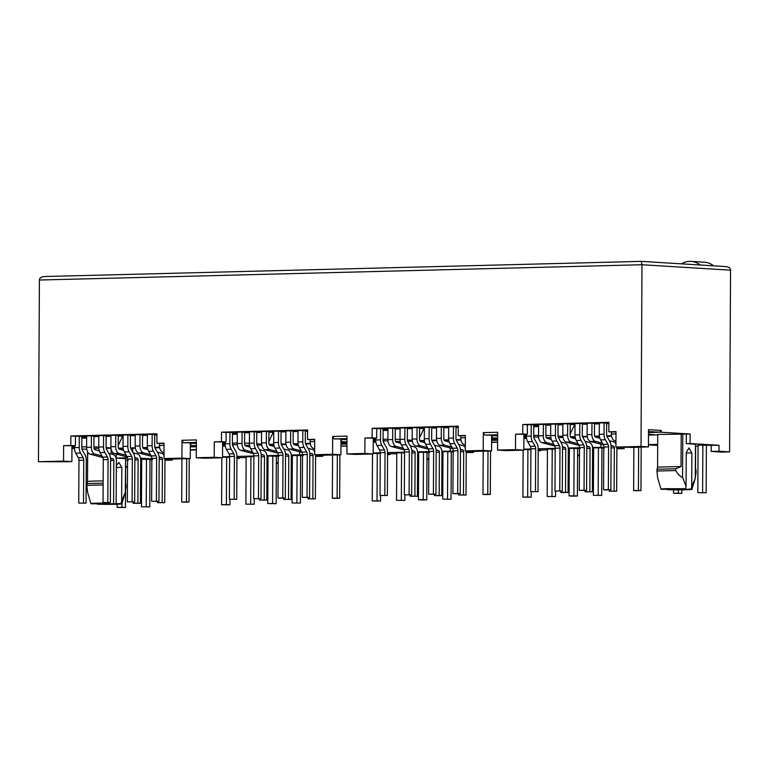 <?xml version="1.0" encoding="UTF-8"?>
<svg xmlns="http://www.w3.org/2000/svg" width="769" height="769" viewBox="0 0 769 769"><rect width="100%" height="100%" fill="white"/><g stroke="black" fill="none" stroke-linecap="round" stroke-linejoin="round"><path stroke-width="1.15" d="M87.666 452.009L87.512 481.586L86.839 485.508A20.801 0.865 0.3 0 1 94.116 485.133A20.801 0.865 0.3 0 1 103.123 485.028M86.849 483.72A20.801 0.865 0.3 0 1 94.126 483.355A20.801 0.865 0.3 0 1 103.133 483.24M108.814 503.089A15.457 0.644 -179.7 0 0 97.202 503.147A15.457 0.644 -179.7 0 0 90.925 503.637A15.457 0.644 -179.7 0 0 91.722 503.83L108.814 503.397M86.839 485.508L87.608 492.391L90.925 503.637M711.2 445.491L711.171 451.432L721.755 452.085L729.598 451.884L719.015 451.23L719.044 445.299L706.25 445.299M196.268 457.738L214.205 457.276L222.529 457.786L204.592 458.247L196.268 457.738L196.364 439.916L182.013 440.281L181.926 458.093L163.989 458.555L164.066 443.117L156.895 443.3L156.943 433.793L70.863 435.985L70.815 445.482L63.635 445.664L63.558 461.102L38.45 461.736L39.402 280.031C39.459 278.013 41.122 276.84 44.41 276.532L641.25 261.373L641.98 264.738L641.029 446.443L615.921 447.077L616.007 431.64L608.827 431.822L608.885 422.325L522.795 424.507L522.747 434.004L515.576 434.187L515.49 449.625L497.562 450.086L497.649 432.274L483.307 432.63L483.211 450.451L465.283 450.903L465.36 435.465L458.189 435.648L465.36 435.86M458.189 435.648L458.237 426.141L372.148 428.333L372.1 437.83L364.929 438.013L376.695 438.119L376.743 428.612L458.237 426.545M608.827 431.822L616.007 432.034M515.576 434.187L527.332 434.293L527.39 424.786L608.875 422.719M214.205 457.276L214.282 441.839L226.048 441.935L226.096 432.438L307.59 430.371M346.992 439.714L340.975 439.349L340.898 454.787L322.961 455.238L314.636 454.729L314.713 439.291L307.542 439.474L314.713 439.685M156.895 443.3L164.066 443.511M63.635 445.664L75.4 445.76L75.449 436.263L156.943 434.197M222.529 457.786L222.616 442.021M340.975 440.32L341.523 440.358L340.975 440.368M222.606 442.934L225.096 443.088M249.56 445.386L244.975 445.28M237.304 444.809L232.44 444.511M225.086 444.059L222.606 443.905M375.906 442.175L373.234 442.242M346.973 442.915L340.955 443.069M310.32 443.848L305.639 443.963M298.141 444.155L293.71 444.271M286.03 444.463L281.339 444.578M273.851 444.77L269.419 444.886M261.729 445.078L257.048 445.193M373.244 441.329L375.81 441.483M346.973 441.944L340.965 441.569M269.14 444.395L273.774 444.28M281.185 444.098L285.943 443.973M293.431 443.78L298.074 443.665M305.476 443.473L310.234 443.357M340.955 442.579L346.973 442.425M244.561 443.031L249.387 443.329M256.731 443.78L261.585 444.078M232.411 443.127L237.237 443.002M340.898 454.787L332.564 454.277L332.66 436.456L334.063 438.916L346.992 439.022M383.808 441.983L383.818 440.733M314.636 454.729L332.564 454.277M307.542 439.474L307.59 429.967L221.51 432.159L221.453 441.656L214.282 441.839M364.929 438.013L364.852 453.45L346.915 453.912L347.011 436.09L332.66 436.456M232.459 434.322L237.285 434.197M273.303 432.111L268.862 441.627M269.804 432.207L273.303 432.418M226.096 432.438L221.51 432.159M226.048 441.935L221.453 441.656M182.013 440.281L183.416 442.742L196.345 442.848M196.345 442.415L183.416 442.742M299.612 451.826L299.602 454.844L291.24 455.056M278.195 455.383L266.939 455.671M253.905 455.998L236.929 456.43M229.614 456.623L222.539 456.796M315.588 456.421L322.884 456.277L315.598 455.825M302.496 455.017L299.602 454.844M322.884 456.277L322.893 455.238M334.063 438.916L346.992 438.59M38.45 461.736L65.192 461.784L71.882 461.611L63.558 461.102M71.969 445.847L71.882 461.611M75.4 445.76L70.815 445.482M75.449 436.263L70.863 435.985M163.989 458.555L172.314 459.064L190.251 458.612L181.926 458.093M190.251 458.612L190.328 443.175L196.345 443.54M222.597 445.155L225.163 445.309M233.17 444.559L233.17 445.799M400.197 441.56L395.622 441.454M387.951 440.983L383.087 440.685M375.733 440.233L373.244 440.079M346.915 453.912L355.24 454.421L373.176 453.97L364.852 453.45M373.263 438.205L373.176 453.97M376.695 438.119L372.1 437.83M376.743 428.612L372.148 428.333M465.283 450.903L473.608 451.413L491.545 450.961L483.211 450.451M483.307 432.63L484.701 435.1L497.639 435.196M491.545 450.961L491.622 435.523L497.63 435.888M523.891 437.503L526.457 437.657M534.032 438.128L534.465 436.907M497.639 434.764L484.701 435.1M550.844 437.734L546.269 437.638M538.598 437.157L533.734 436.859M526.381 436.408L523.891 436.254M497.562 450.086L505.887 450.596L523.824 450.144L515.49 449.625M523.9 434.379L523.824 450.144M527.332 434.293L522.747 434.004M527.39 424.786L522.795 424.507M615.921 447.077L630.945 447.337M648.527 431.582L661.225 432.236L661.234 430.457L648.536 429.679L648.44 446.895L630.945 447.423M648.44 446.895L641.029 446.443M71.959 446.76L74.449 446.904M74.449 447.097L71.959 446.943M71.959 447.202L74.449 447.135M71.959 448.356L74.468 448.51M81.908 448.971L86.743 449.259M98.797 448.317L94.049 448.423M110.996 448.327L106.18 448.289M135.382 448.289L130.634 448.221M123.175 448.414L118.647 448.529M225.259 446.001L222.587 446.068M196.326 446.741L190.308 446.895M159.673 447.673L154.992 447.789M147.504 447.981L143.063 448.087M190.328 444.146L190.875 444.184L190.328 444.194M190.318 445.395L196.335 445.76M118.493 448.221L123.136 448.106M130.538 447.914L135.296 447.798M142.784 447.606L147.427 447.491M154.829 447.298L159.596 447.183M190.318 446.404L196.326 446.251M93.914 446.856L98.74 447.154M106.084 447.606L110.938 447.904M81.774 446.952L86.589 446.827M86.637 438.022L81.812 438.147M119.166 436.033L122.656 436.244L118.215 445.453M220.616 457.834L221.847 457.911M87.512 481.586A19.023 0.788 0.3 0 1 103.152 480.942M111.101 454.018L111.13 449.115M112.726 452.489L112.716 454.45M190.299 449.769L196.316 449.615M196.306 449.894L190.299 450.048M491.583 442.396L497.601 442.242M340.936 446.222L346.954 446.068M266.978 463.38L268.006 463.447M276.321 463.39L278.157 463.342M278.157 462.707L276.321 462.592M268.016 462.688L266.978 462.707M661.234 430.457L659.792 432.274M523.9 435.283L526.381 435.437M611.615 436.196L606.924 436.311M599.436 436.504L595.004 436.619M587.314 436.811L582.633 436.927M575.145 437.119L570.713 437.234M563.023 437.426L558.342 437.551M657.735 434.841L648.507 435.071M695.455 444.174L695.282 478.183L696.156 471.81L695.532 467.408L695.657 444.251L686.284 443.617L690.11 443.521L690.158 434.014L657.745 434.456L657.572 467.119L656.909 471.032L675.73 470.551L675.74 468.773L681.026 466.523L657.572 467.119M690.158 434.014L661.225 432.236M648.517 432.562L657.88 432.322L648.517 431.745M648.507 434.764L653.823 434.629L648.507 434.302M570.425 436.754L575.068 436.629M582.479 436.446L587.237 436.321M594.725 436.129L599.368 436.013M606.77 435.831L611.528 435.706M562.879 436.427L558.015 436.129M550.671 435.677L545.855 435.379M533.705 435.475L538.531 435.35M574.597 424.469L571.098 424.555M574.597 424.767L570.146 433.976M538.579 426.545L533.753 426.67M656.909 471.032L657.668 477.914L660.975 489.132M681.026 466.523L681.199 433.86M691.898 489.286L695.368 477.934L691.706 486.71L691.879 452.874L688.937 447.942L686.236 452.518L686.063 486.364L682.574 477.395C680.334 476.665 678.056 474.386 675.73 470.551M682.574 477.395L682.805 433.899M667.261 488.671C661.676 488.834 659.85 489.065 661.782 489.363L685.448 488.757L667.261 488.671M660.965 489.161L661.782 489.363M686.063 486.364L685.448 488.757M691.706 486.71L691.091 489.103L667.425 489.709L667.309 489.219M667.425 489.709C678.652 490.141 696.474 489.69 691.091 489.103L691.908 489.324M675.74 468.773L656.918 469.253M526.554 438.359L523.881 438.426M497.62 439.089L491.602 439.243M460.967 440.022L456.286 440.137M448.788 440.329L444.357 440.445M436.677 440.637L431.986 440.752M424.498 440.945L420.066 441.06M412.376 441.252L407.695 441.368M491.593 440.339L497.61 440.185M491.583 442.213L497.601 442.06M420.451 428.381L423.95 428.593L419.509 437.801M419.787 440.579L424.421 440.454M431.832 440.272L436.59 440.147M444.078 439.955L448.721 439.839M456.123 439.657L460.881 439.532M491.602 438.753L497.62 438.599M497.62 438.119L491.612 437.744M491.612 436.542L492.17 436.532L491.612 436.494M383.106 430.496L387.932 430.371M373.253 439.109L375.733 439.262M395.208 439.205L400.024 439.503M407.368 439.955L412.232 440.252M383.058 439.301L387.884 439.176M340.946 444.165L346.963 444.011M340.936 446.039L346.954 445.885M229.604 457.315L222.529 457.171M246.138 457.565L236.554 457.68M253.905 456.699L246.147 456.661M268.045 456.748L267.006 456.776M266.978 456.036L268.045 456.104M268.045 456.007L267.795 503.589L276.109 503.685L276.359 456.18L266.958 456.036M292.335 456.392L291.297 456.421M300.4 503.07L292.095 502.974L300.4 503.07L300.65 455.565L292.345 455.488M97.24 503.695L97.365 504.185A15.457 0.644 -179.7 0 0 113.341 504.32A15.457 0.644 -179.7 0 0 121.829 503.791L125.309 492.41L125.597 458.728L125.472 481.884L126.097 486.277L125.222 492.65L121.646 501.186L121.819 467.341L118.878 462.419L116.34 465.476M121.829 503.791A15.457 0.644 -179.7 0 0 121.031 503.58L121.646 501.186M121.031 503.58L116.138 503.705M110.496 458.17L112.956 458.824A1.663 0.99 88.5 0 1 113.822 460.525L113.591 503.772L97.365 504.185M729.598 451.884L730.55 270.179C730.521 268.15 728.858 266.949 725.58 266.555L641.25 261.373M641.288 261.373L44.41 276.532M127.51 466.533L125.674 466.418M125.674 467.1L127.51 467.168M87.531 458.814L87.56 451.816M125.395 458.651L116.225 458.084L127.423 457.805M116.244 454.046L116.225 458.084M132.749 452.105L132.768 448.164M164.951 460.247L172.246 460.102L164.951 459.651M151.849 458.843L140.477 458.141M172.246 460.102L172.246 459.064M149.753 506.896L141.448 506.8L149.753 506.896L150.003 459.391L141.698 459.314M141.688 460.218L140.66 460.237M657.687 445.453L648.45 444.886M648.45 444.578L657.687 444.338M686.284 443.617L686.332 434.11M719.044 445.299L690.11 443.521M706.144 492.766L697.829 492.669L706.144 492.766L706.394 445.261L698.079 445.184M698.079 446.087L695.647 446.155M711.171 451.432L719.015 451.23M523.131 450.269L521.911 450.192M603.78 447.366L592.524 447.404M579.49 447.741L568.233 448.019M555.199 448.356L538.223 448.788M530.898 448.971L523.824 449.154M600.887 447.193L600.906 444.184M616.882 448.769L624.178 448.625L616.882 448.173M624.178 448.625L624.188 447.587M601.694 495.419L593.38 495.323L601.694 495.419L601.944 447.914L601.31 447.856M601.31 447.875L593.63 447.837M593.63 448.74L592.591 448.769M569.339 448.365L569.089 495.938L572.617 496.159L577.404 496.034L577.644 448.529L568.253 448.385M568.272 448.394L569.339 448.452M555.189 449.048L547.432 449.009M547.432 449.913L537.848 450.038M530.898 449.673L523.824 449.519M569.3 455.037L568.272 455.065M569.329 449.096L568.301 449.125M568.262 455.738L569.3 455.796M577.615 455.748L579.451 455.7M579.451 455.056L577.615 454.95M372.494 454.085L371.264 454.018M453.133 451.192L441.887 451.23M428.842 451.557L417.586 451.845M404.552 452.182L387.576 452.605M380.251 452.797L373.176 452.97M450.24 451.019L450.259 448M466.235 452.595L473.531 452.451L466.245 451.999M473.531 452.451L473.541 451.413M451.047 499.244L442.742 499.148L451.047 499.244L451.297 451.739L441.896 451.595M441.915 451.595L442.982 451.663M442.982 452.566L441.944 452.595M418.692 452.182L418.442 499.763L421.97 499.985L426.757 499.86L427.006 452.355L418.692 452.278M404.465 452.874L396.785 452.835M396.785 453.739L387.201 453.864M380.251 453.499L373.176 453.345M418.653 458.862L417.625 458.882M418.692 452.922L417.654 452.951M417.615 459.554L418.653 459.622M426.968 459.564L428.804 459.526M428.804 458.882L426.968 458.766M538.213 450.807L540.626 450.749L540.636 450.086M387.566 454.633L389.989 454.566L389.989 453.902M236.919 458.459L239.342 458.391L239.342 457.728M236.919 458.247L239.342 458.391M278.878 456.277L276.206 456.219M303.169 455.652L300.516 455.604M580.162 448.625L577.5 448.567M604.463 448.01L601.81 447.952M538.213 450.596L540.626 450.749M429.515 452.451L426.853 452.393M453.816 451.836L451.163 451.778M387.566 454.421L389.989 454.566M125.597 482.23L125.587 459.997M128.231 460.093L125.558 460.045M152.522 459.478L149.859 459.429M159.481 443.453L159.471 445.491A6.652 3.951 -91.5 0 0 162.922 452.307L164.018 452.595M189.241 458.632A5.941 3.528 -91.5 0 1 189.241 458.833L189.02 502.07L184.233 502.195L181.695 502.042L181.926 458.824M186.704 458.699L186.483 501.917L181.695 502.042M186.483 501.917L189.02 502.07M79.284 436.167L79.226 447.529A7.728 4.585 88.5 0 0 80.543 453.066L75.756 453.191A7.728 4.585 -91.5 0 1 74.439 447.645L74.449 445.789M78.736 503.099L86.061 503.128L78.736 503.099L78.967 460.323A3.566 2.115 88.5 0 0 78.361 457.766L75.756 453.191M86.647 436.129L80.13 436.292L81.822 436.398L81.764 447.683A3.451 2.047 88.5 0 0 82.35 450.153L84.955 454.729A7.844 4.652 88.5 0 1 86.291 460.362L86.061 503.128M80.543 453.066L83.139 457.642A3.566 2.115 88.5 0 1 83.744 460.198L83.523 502.974M99.326 450.913L95.145 449.807A2.374 1.413 -91.5 0 1 93.914 447.375L93.972 436.09L92.28 435.985L98.797 435.821M108.823 502.551L108.814 503.887L116.138 503.926L116.359 460.679A5.941 3.528 -91.5 0 0 113.283 454.594L108.852 453.431M113.591 503.772L116.138 503.926M91.434 435.86L91.376 447.222A6.652 3.951 88.5 0 0 94.818 454.037L101.95 455.921M94.818 454.037L90.031 454.152L102.844 457.536M90.031 454.152A6.652 3.951 -91.5 0 1 86.589 447.337L86.647 435.975M152.166 434.312L152.108 445.674A7.728 4.585 88.5 0 0 153.425 451.22L148.638 451.336A7.728 4.585 -91.5 0 1 147.321 445.799L147.388 434.437M148.638 451.336L151.243 455.911A3.566 2.115 88.5 0 1 151.849 458.468L151.628 501.244L158.943 501.282L151.628 501.244M153.425 451.22L156.02 455.796L151.243 455.911M156.405 501.119L156.626 458.353A3.566 2.115 88.5 0 0 156.02 455.796M156.943 434.35L153.012 434.447L154.704 434.552L154.646 445.828A3.451 2.047 88.5 0 0 155.232 448.308L157.837 452.883A7.844 4.652 88.5 0 1 159.173 458.507L158.943 501.282M110.938 435.514L104.421 435.677L106.122 435.783L106.064 447.068A3.451 2.047 88.5 0 0 106.651 449.538L109.246 454.114A7.844 4.652 88.5 0 1 110.582 459.737L110.361 502.513L103.036 502.474L110.361 502.513M103.036 502.474L103.257 459.708A3.566 2.115 88.5 0 0 102.652 457.151L100.047 452.576A7.728 4.585 -91.5 0 1 98.74 447.029L98.797 435.667M103.575 435.552L103.517 446.914A7.728 4.585 88.5 0 0 104.834 452.451L107.439 457.026A3.566 2.115 88.5 0 1 108.045 459.583L107.814 502.359M140.016 434.62L139.958 445.982A6.652 3.951 88.5 0 0 143.409 452.806L150.541 454.681M143.409 452.806L138.622 452.922A6.652 3.951 -91.5 0 1 135.181 446.107L135.238 434.745M159.087 456.94L161.548 457.593L159.145 457.651M138.622 452.922L151.435 456.305M157.405 501.321L157.405 502.657L162.182 502.532L162.413 459.295A1.663 0.99 88.5 0 0 161.548 457.593M157.405 502.657L164.729 502.686L164.951 459.449A5.941 3.528 -91.5 0 0 164.922 458.612M162.182 502.532L164.729 502.686M157.443 452.191L161.875 453.364A5.941 3.528 -91.5 0 1 164.008 455.306M147.917 449.682L143.736 448.577A2.374 1.413 -91.5 0 1 142.505 446.145L142.563 434.86L140.871 434.754L147.388 434.591M115.725 435.235L115.667 446.597A6.652 3.951 88.5 0 0 119.108 453.422L126.251 455.306M119.108 453.422L114.331 453.537A6.652 3.951 -91.5 0 1 110.88 446.722L110.947 435.36M134.786 457.555L137.257 458.209L134.854 458.266M114.331 453.537L127.135 456.921M133.114 501.936L133.104 503.272L137.891 503.147L138.112 459.91A1.663 0.99 88.5 0 0 137.257 458.209M133.104 503.272L140.429 503.311L140.66 460.064A5.941 3.528 -91.5 0 0 137.584 453.979L133.152 452.816M137.891 503.147L140.429 503.311M123.617 450.298L119.435 449.192A2.374 1.413 -91.5 0 1 118.205 446.76L118.263 435.475L116.571 435.369L123.088 435.206M127.875 434.927L127.817 446.289A7.728 4.585 88.5 0 0 129.125 451.836L124.347 451.951A7.728 4.585 -91.5 0 1 123.03 446.414L123.088 435.052M124.347 451.951L126.943 456.536A3.566 2.115 88.5 0 1 127.558 459.093L127.327 501.859L134.652 501.897L127.327 501.859M129.125 451.836L131.73 456.411L126.943 456.536M132.114 501.744L132.335 458.968A3.566 2.115 88.5 0 0 131.73 456.411M135.238 434.898L128.721 435.062L130.413 435.167L130.355 446.453A3.451 2.047 88.5 0 0 130.941 448.923L133.537 453.499A7.844 4.652 88.5 0 1 134.873 459.122L134.652 501.897M156.934 435.071L154.704 435.129M147.379 435.312L142.553 435.437M135.229 435.619L130.413 435.744M123.088 435.927L118.263 436.052M110.938 436.234L106.112 436.359M98.788 436.542L93.972 436.667M86.647 436.821L81.822 436.946M125.549 491.276L125.462 507.511L121.935 507.29L121.954 503.368M117.167 504.224L117.148 507.415L125.462 507.511M146.225 506.675L146.475 459.151M141.698 459.218L141.448 506.8M117.148 507.415L121.935 507.29M229.941 499.302L229.912 504.858L226.384 504.637L226.634 457.113M221.847 457.805L221.597 504.762L229.912 504.858M254.231 498.687L254.203 504.243L245.897 504.147L254.203 504.243M250.675 504.022L250.925 456.498M246.147 456.565L245.897 504.147M221.597 504.762L226.384 504.637M380.588 495.476L380.559 501.032L377.031 500.821L377.281 453.287M372.494 453.979L372.244 500.936L380.559 501.032M404.879 494.861L404.85 500.417L396.544 500.321L404.85 500.417M401.322 500.196L401.572 452.672M396.785 452.739L396.544 500.321M372.244 500.936L377.031 500.821M531.235 491.66L531.206 497.207L527.669 496.995L527.919 449.461M523.141 450.153L522.891 497.11L531.206 497.207M555.526 491.035L555.497 496.591L547.182 496.495L555.497 496.591M551.969 496.37L552.219 448.846M547.432 448.913L547.182 496.495M522.891 497.11L527.669 496.995M681.863 489.863L681.843 493.381L678.316 493.169L678.335 489.882M673.557 489.853L673.538 493.285L681.843 493.381M681.565 263.844A23.772 19.11 93.5 0 1 691.081 261.383L704.452 262.21A23.772 19.11 93.5 0 1 713.594 265.814M702.616 492.554L702.866 445.02M698.079 445.097L697.829 492.669M673.538 493.285L678.316 493.169M691.081 261.383A23.772 19.11 93.5 0 1 700.223 264.988M296.872 502.849L297.122 455.325M292.345 455.392L292.095 502.974M267.795 503.589L272.582 503.464L272.832 455.94M276.109 503.685L272.582 503.464M447.52 499.023L447.769 451.499M442.982 451.566L442.742 499.148M418.442 499.763L423.229 499.639L423.479 452.114M426.757 499.86L423.229 499.639M598.167 495.198L598.417 447.673M593.63 447.741L593.38 495.323M569.089 495.938L573.866 495.822L574.116 448.289M577.404 496.034L573.866 495.822M307.581 431.246L305.351 431.303M298.026 431.486L293.2 431.611M285.876 431.793L281.06 431.918M273.735 432.101L268.91 432.226M261.585 432.409L256.759 432.534M249.435 432.726L244.609 432.841M237.294 432.995L232.469 433.12M302.813 430.486L302.755 441.848A7.728 4.585 88.5 0 0 304.072 447.395L306.668 451.97A3.566 2.115 88.5 0 1 307.273 454.527L307.052 497.303L302.265 497.418L309.59 497.456L309.82 454.681A7.844 4.652 88.5 0 0 308.484 449.058L305.879 444.482A3.451 2.047 88.5 0 1 305.293 442.012L305.351 430.727L303.659 430.621L307.59 430.525M298.564 445.857L294.373 444.751A2.374 1.413 -91.5 0 1 293.143 442.319L293.21 431.034L291.509 430.928L298.026 430.765M278.522 431.111L278.455 442.473A7.728 4.585 88.5 0 0 279.772 448.01L282.377 452.585A3.566 2.115 88.5 0 1 282.982 455.142L282.761 497.918L277.974 498.033L280.512 498.197L285.299 498.072L285.52 455.296A7.844 4.652 88.5 0 0 284.184 449.673L281.589 445.097A3.451 2.047 88.5 0 1 281.002 442.627L281.06 431.342L279.368 431.236L285.885 431.073M274.264 446.472L270.082 445.366A2.374 1.413 -91.5 0 1 268.852 442.934L268.91 431.649L267.218 431.544L273.735 431.38M260.999 498.687L253.683 498.658L260.999 498.687L261.229 455.921A7.844 4.652 88.5 0 0 259.893 450.288L257.288 445.712A3.451 2.047 88.5 0 1 256.702 443.242L256.759 431.957L255.068 431.851L261.585 431.688M249.973 447.087L245.792 445.982A2.374 1.413 -91.5 0 1 244.561 443.55L244.619 432.265L242.927 432.159L249.444 431.995M236.708 499.302L229.383 499.273L236.708 499.302L236.929 456.536A7.844 4.652 88.5 0 0 235.593 450.903L232.997 446.328A3.451 2.047 88.5 0 1 232.411 443.857L232.469 432.572L230.777 432.476L237.294 432.303M458.228 427.42L455.998 427.477M448.673 427.66L443.848 427.785M436.523 427.968L431.697 428.093M424.373 428.275L419.557 428.4M412.232 428.593L407.407 428.708M400.082 428.9L395.256 429.015M387.932 429.179L383.116 429.294M453.46 426.66L453.402 438.022A7.728 4.585 88.5 0 0 454.71 443.569L457.315 448.144A3.566 2.115 88.5 0 1 457.92 450.701L457.699 493.477L452.912 493.592L455.459 493.756L460.237 493.631L460.458 450.855A7.844 4.652 88.5 0 0 459.131 445.232L456.526 440.656A3.451 2.047 88.5 0 1 455.94 438.186L455.998 426.901L454.306 426.795L458.237 426.699M449.202 442.031L445.02 440.925A2.374 1.413 -91.5 0 1 443.79 438.493L443.848 427.208L442.156 427.103L448.673 426.939M429.16 427.285L429.102 438.647A7.728 4.585 88.5 0 0 430.419 444.184L433.024 448.76A3.566 2.115 88.5 0 1 433.629 451.316L433.399 494.092L428.621 494.217L435.946 494.246L436.167 451.47A7.844 4.652 88.5 0 0 434.831 445.847L432.236 441.271A3.451 2.047 88.5 0 1 431.649 438.801L431.707 427.516L430.015 427.41L436.532 427.247M424.911 442.646L420.73 441.541A2.374 1.413 -91.5 0 1 419.499 439.109L419.557 427.824L417.865 427.718L424.382 427.554M411.646 494.861L404.331 494.832L411.646 494.861L411.876 452.095A7.844 4.652 88.5 0 0 410.54 446.462L407.935 441.887A3.451 2.047 88.5 0 1 407.349 439.416L407.407 428.131L405.715 428.035L412.232 427.862M400.62 443.261L396.439 442.156A2.374 1.413 -91.5 0 1 395.199 439.724L395.266 428.439L393.565 428.343L400.082 428.17M387.355 495.476L380.03 495.447L387.355 495.476L387.576 452.71A7.844 4.652 88.5 0 0 386.24 447.077L383.644 442.502A3.451 2.047 88.5 0 1 383.058 440.031L383.116 428.756L381.424 428.65L387.941 428.477M608.875 423.594L606.645 423.652M599.32 423.834L594.495 423.959M587.17 424.152L582.344 424.267M575.02 424.459L570.204 424.575M562.879 424.767L558.054 424.882M550.729 425.074L545.903 425.19M538.579 425.353L533.753 425.468M604.107 422.844L604.04 434.206A7.728 4.585 88.5 0 0 605.357 439.743L607.962 444.319A3.566 2.115 88.5 0 1 608.567 446.876L608.346 489.651L603.559 489.766L606.097 489.93L610.884 489.805L611.105 447.029A7.844 4.652 88.5 0 0 609.769 441.406L607.174 436.83A3.451 2.047 88.5 0 1 606.587 434.36L606.645 423.075L604.953 422.969L608.875 422.873M599.849 438.205L595.667 437.1A2.374 1.413 -91.5 0 1 594.437 434.668L594.495 423.383L592.803 423.277L599.32 423.113M579.807 423.459L579.749 434.821A7.728 4.585 88.5 0 0 581.066 440.358L583.661 444.934A3.566 2.115 88.5 0 1 584.277 447.491L584.046 490.266L579.268 490.391L586.593 490.42L586.814 447.654A7.844 4.652 88.5 0 0 585.478 442.021L582.873 437.446A3.451 2.047 88.5 0 1 582.287 434.975L582.354 423.69L580.653 423.584L587.17 423.421M575.558 438.82L571.377 437.715A2.374 1.413 -91.5 0 1 570.146 435.283L570.204 423.998L568.512 423.902L575.029 423.729M562.293 491.035L554.968 491.007L562.293 491.035L562.514 448.269A7.844 4.652 88.5 0 0 561.187 442.636L558.582 438.061A3.451 2.047 88.5 0 1 557.996 435.59L558.054 424.305L556.362 424.209L562.879 424.036M551.258 439.435L547.076 438.34A2.374 1.413 -91.5 0 1 545.846 435.898L545.903 424.623L544.212 424.517L550.729 424.353M538.002 491.66L530.677 491.622L538.002 491.66L538.223 448.885A7.844 4.652 88.5 0 0 536.887 443.261L534.292 438.686A3.451 2.047 88.5 0 1 533.705 436.206L533.763 424.93L532.071 424.824L538.588 424.661M310.128 439.628L310.118 441.666A6.652 3.951 -91.5 0 0 313.56 448.481L314.665 448.769M339.888 454.806A5.941 3.528 -91.5 0 1 339.888 455.008L339.667 498.245L334.88 498.37L332.343 498.216L332.564 454.998M337.351 454.873L337.12 498.091L332.343 498.216M337.12 498.091L339.667 498.245M229.931 432.341L229.873 443.703A7.728 4.585 88.5 0 0 231.181 449.24L226.403 449.365A7.728 4.585 -91.5 0 1 225.086 443.828L225.096 441.964M229.383 499.273L229.614 456.498A3.566 2.115 88.5 0 0 228.999 453.941L226.403 449.365M231.181 449.24L233.786 453.816A3.566 2.115 88.5 0 1 234.391 456.373L234.17 499.148M261.143 454.344L263.604 454.998A1.663 0.99 88.5 0 1 264.469 456.699L264.238 499.946L259.461 500.061L266.785 500.1L267.006 456.863A5.941 3.528 -91.5 0 0 263.93 450.769L259.499 449.605M264.238 499.946L266.785 500.1M259.461 500.061L259.461 498.725M242.081 432.034L242.014 443.396A6.652 3.951 88.5 0 0 245.465 450.211L252.597 452.095M245.465 450.211L240.678 450.336L253.491 453.71M240.678 450.336A6.652 3.951 -91.5 0 1 237.237 443.511L237.294 432.149M304.072 447.395L299.285 447.51A7.728 4.585 -91.5 0 1 297.968 441.973L298.026 430.611M299.285 447.51L301.89 452.095A3.566 2.115 88.5 0 1 302.496 454.652L302.265 497.418M309.59 497.456L307.052 497.303M253.683 498.658L253.905 455.882A3.566 2.115 88.5 0 0 253.299 453.326L250.694 448.75A7.728 4.585 -91.5 0 1 249.387 443.204L249.444 431.842M254.222 431.726L254.164 443.088A7.728 4.585 88.5 0 0 255.481 448.625L258.076 453.201A3.566 2.115 88.5 0 1 258.682 455.757L258.461 498.533M290.663 430.794L290.605 442.156A6.652 3.951 88.5 0 0 294.056 448.981L301.188 450.865M294.056 448.981L289.269 449.096A6.652 3.951 -91.5 0 1 285.828 442.281L285.885 430.919M309.734 453.114L312.195 453.768L309.792 453.825M289.269 449.096L302.082 452.48M308.052 497.495L308.052 498.831L312.829 498.706L313.06 455.469A1.663 0.99 88.5 0 0 312.195 453.768M308.052 498.831L315.367 498.87L315.598 455.623A5.941 3.528 -91.5 0 0 315.569 454.787M312.829 498.706L315.367 498.87M308.09 448.365L312.522 449.538A5.941 3.528 -91.5 0 1 314.646 451.48M266.372 431.419L266.314 442.781A6.652 3.951 88.5 0 0 269.756 449.596L276.898 451.48M269.756 449.596L264.978 449.711A6.652 3.951 -91.5 0 1 261.527 442.896L261.585 431.534M285.434 453.729L287.904 454.383L285.501 454.441M264.978 449.711L277.782 453.095M283.761 498.11L283.751 499.446L288.538 499.321L288.76 456.084A1.663 0.99 88.5 0 0 287.904 454.383M283.751 499.446L291.076 499.485L291.307 456.238A5.941 3.528 -91.5 0 0 288.221 450.153L283.799 448.99M288.538 499.321L291.076 499.485M279.772 448.01L274.994 448.135A7.728 4.585 -91.5 0 1 273.677 442.588L273.735 431.226M274.994 448.135L277.59 452.71A3.566 2.115 88.5 0 1 278.195 455.267L277.974 498.033M285.299 498.072L282.761 497.918M460.775 435.802L460.766 437.84A6.652 3.951 -91.5 0 0 464.207 444.655L465.312 444.943M490.535 450.99A5.941 3.528 -91.5 0 1 490.535 451.182L490.314 494.419L485.527 494.544L482.99 494.39L483.211 451.172M487.998 451.047L487.767 494.265L482.99 494.39M487.767 494.265L490.314 494.419M380.578 428.516L380.511 439.878A7.728 4.585 88.5 0 0 381.828 445.414L377.05 445.539A7.728 4.585 -91.5 0 1 375.733 440.003L375.743 438.138M380.03 495.447L380.251 452.672A3.566 2.115 88.5 0 0 379.646 450.115L377.05 445.539M381.828 445.414L384.433 450A3.566 2.115 88.5 0 1 385.038 452.557L384.817 495.323M411.79 450.528L414.251 451.172A1.663 0.99 88.5 0 1 415.116 452.874L414.885 496.12L410.108 496.236L417.423 496.274L417.654 453.037A5.941 3.528 -91.5 0 0 414.578 446.952L410.146 445.78M414.885 496.12L417.423 496.274M410.108 496.236L410.108 494.9M392.719 428.208L392.661 439.57A6.652 3.951 88.5 0 0 396.112 446.385L403.244 448.269M396.112 446.385L391.325 446.51L404.138 449.884M391.325 446.51A6.652 3.951 -91.5 0 1 387.884 439.695L387.941 428.333M454.71 443.569L449.932 443.694A7.728 4.585 -91.5 0 1 448.615 438.147L448.673 426.785M449.932 443.694L452.528 448.269A3.566 2.115 88.5 0 1 453.143 450.826L452.912 493.592M460.237 493.631L457.699 493.477M404.331 494.832L404.552 452.057A3.566 2.115 88.5 0 0 403.946 449.5L401.341 444.924A7.728 4.585 -91.5 0 1 400.024 439.378L400.091 428.016M404.869 427.9L404.811 439.262A7.728 4.585 88.5 0 0 406.128 444.799L408.724 449.375A3.566 2.115 88.5 0 1 409.329 451.932L409.108 494.707M441.31 426.978L441.252 438.34A6.652 3.951 88.5 0 0 444.693 445.155L451.836 447.039M444.693 445.155L439.916 445.27A6.652 3.951 -91.5 0 1 436.465 438.455L436.532 427.093M460.381 449.288L462.842 449.942L460.439 450M439.916 445.27L452.72 448.654M458.699 493.669L458.689 495.005L463.476 494.88L463.697 451.643A1.663 0.99 88.5 0 0 462.842 449.942M458.689 495.005L466.014 495.044L466.245 451.797A5.941 3.528 -91.5 0 0 466.216 450.961M463.476 494.88L466.014 495.044M458.737 444.549L463.169 445.712A5.941 3.528 -91.5 0 1 465.293 447.654M417.019 427.593L416.961 438.955A6.652 3.951 88.5 0 0 420.403 445.77L427.535 447.654M420.403 445.77L415.625 445.895A6.652 3.951 -91.5 0 1 412.174 439.07L412.232 427.708M436.081 449.903L438.541 450.557L436.148 450.615M415.625 445.895L428.429 449.269M434.408 494.284L434.398 495.621L439.176 495.505L439.407 452.259A1.663 0.99 88.5 0 0 438.541 450.557M434.398 495.621L441.723 495.659L441.944 452.422A5.941 3.528 -91.5 0 0 438.868 446.328L434.447 445.164M439.176 495.505L441.723 495.659M430.419 444.184L425.642 444.309A7.728 4.585 -91.5 0 1 424.325 438.763L424.382 427.401M425.642 444.309L428.237 448.885A3.566 2.115 88.5 0 1 428.842 451.441L428.621 494.217M435.946 494.246L433.399 494.092M611.422 431.976L611.413 434.014A6.652 3.951 -91.5 0 0 614.854 440.829L615.959 441.127M641.183 447.077A5.941 3.528 -91.5 0 1 641.183 447.356L640.952 490.603L636.174 490.718L633.637 490.564L633.858 447.327A1.663 0.99 -91.5 0 0 633.858 447.27M638.645 447.145A1.663 0.99 88.5 0 1 638.645 447.202L638.414 490.439L633.637 490.564M638.414 490.439L640.952 490.603M531.216 424.69L531.158 436.052A7.728 4.585 88.5 0 0 532.475 441.598L527.697 441.714A7.728 4.585 -91.5 0 1 526.381 436.177L526.39 434.312M530.677 491.622L530.898 448.846A3.566 2.115 88.5 0 0 530.293 446.289L527.697 441.714M532.475 441.598L535.08 446.174A3.566 2.115 88.5 0 1 535.685 448.731L535.455 491.497M562.437 446.702L564.898 447.347A1.663 0.99 88.5 0 1 565.753 449.058L565.532 492.295L560.745 492.42L563.293 492.573L568.07 492.448L568.301 449.211A5.941 3.528 -91.5 0 0 565.225 443.127L560.793 441.954M565.532 492.295L568.07 492.448M560.745 492.42L560.755 491.074M543.366 424.382L543.308 435.744A6.652 3.951 88.5 0 0 546.749 442.56L553.891 444.444M546.749 442.56L541.972 442.684L554.785 446.068M541.972 442.684A6.652 3.951 -91.5 0 1 538.521 435.869L538.588 424.507M605.357 439.743L600.579 439.868A7.728 4.585 -91.5 0 1 599.262 434.322L599.32 422.96M600.579 439.868L603.175 444.444A3.566 2.115 88.5 0 1 603.78 447L603.559 489.766M610.884 489.805L608.346 489.651M554.968 491.007L555.199 448.231A3.566 2.115 88.5 0 0 554.584 445.674L551.988 441.098A7.728 4.585 -91.5 0 1 550.671 435.562L550.729 424.2M555.516 424.075L555.458 435.437A7.728 4.585 88.5 0 0 556.766 440.973L559.371 445.549A3.566 2.115 88.5 0 1 559.976 448.116L559.755 490.882M591.957 423.152L591.899 434.514A6.652 3.951 88.5 0 0 595.341 441.329L602.483 443.213M595.341 441.329L590.563 441.454A6.652 3.951 -91.5 0 1 587.112 434.629L587.17 423.267M611.019 445.462L613.489 446.116L611.086 446.174M590.563 441.454L603.367 444.828M609.346 489.843L609.336 491.18L614.123 491.064L614.344 447.818A1.663 0.99 88.5 0 0 613.489 446.116M609.336 491.18L616.661 491.218L616.892 447.981A5.941 3.528 -91.5 0 0 616.853 447.135M614.123 491.064L616.661 491.218M609.384 440.724L613.806 441.887A5.941 3.528 -91.5 0 1 615.94 443.828M567.666 423.767L567.599 435.129A6.652 3.951 88.5 0 0 571.05 441.944L578.182 443.828M571.05 441.944L566.263 442.069A6.652 3.951 -91.5 0 1 562.821 435.244L562.879 423.882M586.728 446.087L589.189 446.731L586.785 446.789M566.263 442.069L579.076 445.443M585.055 490.459L585.046 491.795L589.823 491.679L590.054 448.433A1.663 0.99 88.5 0 0 589.189 446.731M585.046 491.795L592.37 491.833L592.591 448.596A5.941 3.528 -91.5 0 0 589.515 442.502L585.084 441.339M589.823 491.679L592.37 491.833M581.066 440.358L576.279 440.483A7.728 4.585 -91.5 0 1 574.972 434.937L575.029 423.575M576.279 440.483L578.884 445.059A3.566 2.115 88.5 0 1 579.49 447.616L579.268 490.391M586.593 490.42L584.046 490.266M39.402 280.031L641.98 264.738L730.55 270.179M691.879 452.874L686.236 453.008M116.33 467.485L121.819 467.341M164.057 445.376L159.471 445.491M164.018 452.278L162.922 452.307M83.744 460.198L78.967 460.323M83.139 457.642L78.361 457.766M79.226 447.529L74.439 447.645M113.822 460.525L110.573 460.612M112.956 458.824L110.563 458.882M91.376 447.222L86.589 447.337M152.108 445.674L147.321 445.799M156.626 458.353L151.849 458.468M108.045 459.583L103.257 459.708M107.439 457.026L102.652 457.151M104.834 452.451L100.047 452.576M103.517 446.914L98.74 447.029M139.958 445.982L135.181 446.107M162.413 459.295L159.164 459.372M115.667 446.597L110.88 446.722M138.112 459.91L134.873 459.997M127.817 446.289L123.03 446.414M132.335 458.968L127.558 459.093M314.704 441.55L310.118 441.666M314.665 448.452L313.56 448.481M234.391 456.373L229.614 456.498M233.786 453.816L228.999 453.941M229.873 443.703L225.086 443.828M264.469 456.699L261.22 456.786M263.604 454.998L261.2 455.056M242.014 443.396L237.237 443.511M302.755 441.848L297.968 441.973M306.668 451.97L301.89 452.095M307.273 454.527L302.496 454.652M258.682 455.757L253.905 455.882M258.076 453.201L253.299 453.326M255.481 448.625L250.694 448.75M254.164 443.088L249.387 443.204M290.605 442.156L285.828 442.281M313.06 455.469L309.811 455.556M266.314 442.781L261.527 442.896M288.76 456.084L285.52 456.171M278.455 442.473L273.677 442.588M282.377 452.585L277.59 452.71M282.982 455.142L278.195 455.267M465.351 437.724L460.766 437.84M465.312 444.626L464.207 444.655M385.038 452.557L380.251 452.672M384.433 450L379.646 450.115M380.511 439.878L375.733 440.003M415.116 452.874L411.867 452.96M414.251 451.172L411.848 451.24M392.661 439.57L387.884 439.695M453.402 438.022L448.615 438.147M457.315 448.144L452.528 448.269M457.92 450.701L453.143 450.826M409.329 451.932L404.552 452.057M408.724 449.375L403.946 449.5M406.128 444.799L401.341 444.924M404.811 439.262L400.024 439.378M441.252 438.34L436.465 438.455M463.697 451.643L460.458 451.73M416.961 438.955L412.174 439.07M439.407 452.259L436.167 452.345M429.102 438.647L424.325 438.763M433.024 448.76L428.237 448.885M433.629 451.316L428.842 451.441M615.998 433.899L611.413 434.014M638.645 447.202L633.858 447.327M615.959 440.8L614.854 440.829M535.685 448.731L530.898 448.846M535.08 446.174L530.293 446.289M531.158 436.052L526.381 436.177M565.753 449.058L562.514 449.134M564.898 447.347L562.495 447.414M543.308 435.744L538.521 435.869M604.04 434.206L599.262 434.322M607.962 444.319L603.175 444.444M608.567 446.876L603.78 447M559.976 448.116L555.199 448.231M559.371 445.549L554.584 445.674M556.766 440.973L551.988 441.098M555.458 435.437L550.671 435.562M591.899 434.514L587.112 434.629M614.344 447.818L611.105 447.904M567.599 435.129L562.821 435.244M590.054 448.433L586.805 448.519M579.749 434.821L574.972 434.937M583.661 444.934L578.884 445.059M584.277 447.491L579.49 447.616M150.657 459.458L150.657 459.939"/></g></svg>
